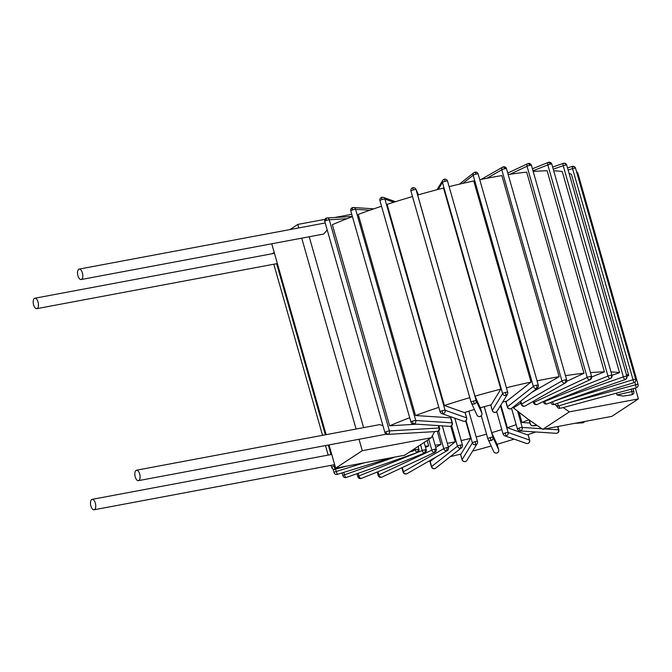 <?xml version="1.0" encoding="UTF-8"?>
<svg xmlns="http://www.w3.org/2000/svg" width="672" height="672" viewBox="0 0 672 672"><rect width="100%" height="100%" fill="white"/><g stroke="black" fill="none" stroke-linecap="round" stroke-linejoin="round"><path stroke-width="1.01" d="M631.21 389.172L631.882 391.532L617.03 394.968L616.51 393.145M359.024 439.286L362.275 450.685L431.306 437.741L434.591 431.634M324.971 219.332L297.822 224.423L298.813 227.917M301.736 238.165L356.101 429.038M351.767 214.309L334.774 217.493M309.221 236.762L363.594 427.627M563.17 407.568L569.369 411.852L638.4 398.908L635.309 388.063M617.03 394.968L623.339 396.102L631.806 394.75A2.654 0.739 77 0 0 631.873 394.741A2.654 0.739 77 0 0 631.999 394.674A2.654 0.739 77 0 0 631.882 391.532A2.654 0.454 164.1 0 1 633.83 391.432A2.654 0.454 164.1 0 1 633.763 391.583M431.306 437.741L404.695 455.221L335.664 468.166L362.275 450.685M271.748 243.785L326.122 434.658M329.036 444.906L335.664 468.166M569.369 411.852L542.758 429.332L527.671 418.916L513.475 407.921L513.223 407.039M542.758 429.332L611.789 416.388L638.4 398.908M334.967 469.241L334.328 466.234A2.654 0.454 164.1 0 0 331.699 467.418A2.654 2.604 8.9 0 0 334.967 469.241L334.9 469.258M273.655 253.453L273.403 252.991L272.194 253.73M90.888 506.024A5.309 2.495 -100.6 0 0 94.088 509.779A5.309 2.495 -100.6 0 0 95.323 503.11A5.309 2.495 -100.6 0 0 92.131 499.355A5.309 2.495 -100.6 0 0 90.888 506.024M528.889 419.756A79.582 13.549 164.1 0 1 521.976 422.495L529.973 423.016M535.76 431.978A153.854 26.191 -15.9 0 1 527.419 434.801L507.368 427.728A79.582 13.549 164.1 0 0 516.18 424.654M514.105 439.118A153.854 26.191 -15.9 0 1 497.045 444.293L491.711 432.676A79.582 13.549 164.1 0 0 501.816 429.559M491.148 445.998A153.854 26.191 -15.9 0 1 472.601 451.08M476.196 436.968A79.582 13.549 164.1 0 0 486.545 434.162M461.185 440.572A79.582 13.549 164.1 0 0 470.627 438.371L461.009 454.037A153.854 26.191 -15.9 0 1 450.307 456.624M447.283 443.344A79.582 13.549 -15.9 0 0 455.204 441.84L448.384 447.208M435.59 457.296L431.054 460.866A153.854 26.191 164.1 0 1 428.417 461.404M435.725 447.418L441.008 444.385L437.287 431.315M435.095 445.217A79.582 13.549 164.1 0 0 441.008 444.385M418.11 446.603L418.648 446.057M418.202 446.342A79.582 13.549 164.1 0 0 418.732 446.359M425.191 446.183A79.582 13.549 164.1 0 0 428.669 445.914L427.123 440.488M425.536 447.384L428.669 445.914M451.458 417.01A79.582 13.549 164.1 0 0 449.425 417.749L415.531 415.54A153.854 26.191 -15.9 0 1 438.824 407.341M409.71 417.724A153.854 26.191 -15.9 0 0 389.642 425.804L416.716 424.192M474.398 409.492A79.582 13.549 164.1 0 0 464.436 412.583L444.394 405.51A153.854 26.191 -15.9 0 1 469.795 397.648M474.953 396.152L480.287 407.778A79.582 13.549 164.1 0 1 491.215 404.83L500.825 389.155L443.537 188.042A153.854 26.191 -15.9 0 0 417.665 195.04L474.953 396.152A153.854 26.191 -15.9 0 1 500.825 389.155M506.411 387.761A153.854 26.191 -15.9 0 1 531.04 382.074L473.743 180.961A153.854 26.191 -15.9 0 0 449.114 186.64M502.698 402.032A79.582 13.549 164.1 0 1 506.89 401.1L531.04 382.074M531.922 392.305L559.163 376.69A153.854 26.191 164.1 0 0 537.054 380.822M565.488 375.682A153.854 26.191 -15.9 0 1 583.985 373.246L526.697 172.124A153.854 26.191 -15.9 0 0 508.192 174.56M566.672 381.352L583.985 373.246M626.329 374.354A153.854 26.191 -15.9 0 1 628.74 375.556L571.452 174.443A153.854 26.191 -15.9 0 0 569.041 173.233M626.842 376.144L628.74 375.556M590.486 372.624A153.854 26.191 -15.9 0 1 604.414 371.885L547.126 170.764A153.854 26.191 -15.9 0 0 533.19 171.503M591.688 376.984L604.414 371.885M610.999 371.935A153.854 26.191 -15.9 0 1 619.55 372.666L562.262 171.545A153.854 26.191 -15.9 0 0 553.711 170.814M548.537 162.355L549.242 162.221A2.654 2.654 0 0 0 548.268 162.414A2.654 1.369 68.1 0 1 548.537 162.355L551.368 164.027A2.654 0.454 -15.9 0 1 551.804 164.144L611.965 375.32L619.55 372.666M529.225 419.992L530.292 423.721A2.596 2.251 56.7 0 0 533.03 425.788L536.483 424.998M532.51 425.771A2.654 2.075 -93.4 0 0 532.93 425.804A2.654 2.075 -93.4 0 0 533.03 425.788M583.019 422.73A2.654 2.075 86.6 0 1 582.464 422.864A2.654 2.654 0 0 0 583.355 422.654A2.654 1.588 -113.3 0 1 583.019 422.73A2.654 2.075 86.6 0 0 584.119 421.579M444.394 405.51L387.097 204.389A153.854 26.191 -15.9 0 1 412.499 196.535M415.531 415.54L358.243 214.418A153.854 26.191 -15.9 0 1 381.536 206.228M389.642 425.804L332.354 224.683A153.854 26.191 -15.9 0 1 352.422 216.602M559.163 376.69L501.875 175.577A153.854 26.191 -15.9 0 0 479.758 179.701M81.144 279.527A5.309 2.495 -100.6 0 0 82.379 272.857A5.309 2.495 -100.6 0 0 79.187 269.094A5.309 2.495 -100.6 0 0 77.944 275.772A5.309 2.495 -100.6 0 0 81.144 279.527L323.711 234.041L327.205 229.908M382.981 425.712L379.697 424.612L136.475 470.215A5.309 2.495 -100.6 0 0 135.232 476.885A5.309 2.495 -100.6 0 0 138.432 480.648A5.309 2.495 -100.6 0 0 139.667 473.97A5.309 2.495 -100.6 0 0 136.475 470.215M497.104 411.155A2.654 2.57 -148.5 0 1 495.558 412.28L495.482 412.339A2.654 2.654 0 0 0 497.104 411.155L507.402 394.372A2.654 2.654 0 0 0 507.688 392.263A2.654 0.454 164.1 0 0 505.478 392.431A2.654 0.479 75.9 0 1 505.856 395.497A2.654 2.57 31.5 0 0 507.671 392.356A2.654 0.454 164.1 0 0 507.688 392.263L447.535 181.087A2.654 2.654 0 0 0 444.335 179.239L444.268 179.298A2.654 2.57 31.5 0 0 442.453 182.448A2.654 0.454 -15.9 0 1 445.326 181.255A2.654 0.454 -15.9 0 1 447.535 181.087A2.654 0.454 -15.9 0 1 447.518 181.18M444.268 179.298L445.326 181.255M438.169 189.42L442.453 182.448L502.606 393.624A2.654 2.57 31.5 0 0 505.856 395.497M495.558 412.28A2.654 2.57 -148.5 0 1 492.307 410.407A2.654 0.454 164.1 0 0 492.29 410.5A2.654 0.454 164.1 0 0 492.358 410.567M490.711 404.956L492.29 410.5A2.654 2.654 0 0 0 495.482 412.339L495.39 412.322M470.627 438.371L465.637 420.848M491.711 432.676L484.302 406.661M507.368 427.728L500.892 404.989M521.976 422.495L519.061 412.247M455.204 441.84L450.744 426.174A2.654 2.654 0 0 0 452.348 422.974A2.654 0.454 164.1 0 0 452.046 422.856A2.654 2.36 93.7 0 1 450.509 426.216L450.727 426.182A2.654 2.654 0 0 1 449.618 426.342L413.322 423.973A2.654 2.36 -86.3 0 0 415.741 420.487A2.654 0.454 164.1 0 0 412.289 421.252A2.654 1.126 69.5 0 0 414.212 423.839M532.417 168.773L548.268 162.414A2.654 1.369 68.1 0 0 547.814 164.884A2.654 0.454 -15.9 0 1 551.368 164.027M611.965 375.32A2.654 0.454 164.1 0 0 611.52 375.203A2.654 2.226 89.6 0 1 610.126 378.563A2.654 1.369 68.1 0 0 610.403 378.512A2.654 2.654 0 0 0 611.965 375.32M532.997 170.822L547.814 164.884L607.975 376.06A2.654 1.369 68.1 0 0 610.126 378.563M546.806 403.956A2.654 1.369 -111.9 0 1 544.656 401.453A2.654 0.454 164.1 0 0 543.539 402.167A2.654 2.654 0 0 0 547.084 403.906A2.654 1.369 -111.9 0 1 546.806 403.956L546.109 404.099M552.644 167.084L563.304 163.346A2.654 2.654 0 0 1 564.631 163.237L563.464 163.33A2.654 0.874 70.7 0 0 563.304 163.346A2.654 0.874 70.7 0 0 563.212 165.682A2.654 0.454 -15.9 0 1 566.546 165.018A2.654 0.454 -15.9 0 1 566.731 165.119A2.654 2.654 0 0 0 564.631 163.237L566.546 165.018M566.731 165.119L626.884 376.295A2.654 0.454 164.1 0 0 626.699 376.194A2.654 2.461 99.8 0 1 625.052 379.537A2.654 0.874 70.7 0 0 625.212 379.529A2.654 0.874 70.7 0 0 625.38 379.394M554.148 404.435L552.98 404.536A2.654 2.654 0 0 0 554.308 404.426A2.654 0.874 -109.3 0 1 554.148 404.435A2.654 0.874 -109.3 0 1 552.46 401.755A2.654 0.454 164.1 0 0 552.25 401.831M553.241 169.184L563.212 165.682L623.364 376.858A2.654 0.874 70.7 0 0 625.052 379.537M528.629 163.439L528.175 163.565A2.654 1.798 64.9 0 0 527.764 163.674A2.654 1.798 64.9 0 0 527.041 166.261A2.654 0.454 -15.9 0 1 530.653 165.253A2.654 0.454 -15.9 0 1 531.443 165.354A2.654 2.654 0 0 0 527.764 163.674L507.763 173.04M528.175 163.565L530.653 165.253M591.595 376.53A2.654 0.454 164.1 0 0 590.814 376.429A2.654 1.898 84.3 0 1 589.764 379.772A2.654 1.798 64.9 0 0 590.167 379.655A2.654 2.654 0 0 0 591.595 376.53L531.443 165.354M509.855 174.308L527.041 166.261L587.202 377.437A2.654 1.798 64.9 0 0 589.764 379.772M536.794 404.552A2.654 1.798 -115.1 0 1 534.232 402.226A2.654 0.454 164.1 0 0 533.534 402.763A2.654 2.654 0 0 0 537.205 404.443A2.654 1.798 -115.1 0 1 536.794 404.552L536.348 404.678M567.521 167.882L572.225 166.429A2.654 2.654 0 0 1 574.585 166.824L572.225 166.429L572.552 168.63A2.654 0.454 -15.9 0 1 575.526 168.185A2.654 0.454 -15.9 0 1 575.56 168.235A2.654 2.654 0 0 0 574.585 166.824L575.526 168.185M635.712 379.478A2.654 0.454 164.1 0 0 635.712 379.411A2.654 0.454 164.1 0 0 635.678 379.361A2.654 2.596 126.4 0 1 633.881 382.654L633.99 382.612M558.482 405.964L556.198 405.586L555.257 404.233A2.654 0.454 164.1 0 1 555.215 404.183A2.654 2.654 0 0 0 558.55 405.989L557.382 403.343M568.117 169.999L572.552 168.63L633.881 382.654M556.802 405.93L556.895 406.241A2.596 2.251 56.7 0 0 559.642 408.307L562.111 407.854M559.642 408.307L559.096 405.821M636.233 387.769L636.208 387.82A2.654 2.654 0 0 0 638.131 385.669A2.654 2.604 -171.1 0 1 636.233 387.769L635.594 384.77L568.512 402.906M576.996 173.267A2.654 0.454 -15.9 0 1 577.912 173.359L638.064 384.527A2.654 0.454 164.1 0 1 638.064 384.569A2.654 2.604 -171.1 0 1 638.131 385.669A2.654 2.654 0 0 0 638.064 384.527A2.654 0.454 164.1 0 0 635.594 384.77L634.855 382.183M577.912 173.359A2.654 0.454 -15.9 0 1 577.912 173.393A2.654 2.654 0 0 0 576.551 171.713M520.892 403.049L513.475 407.921M451.618 425.62L457.481 446.2L431.617 466.578A2.654 0.454 164.1 0 0 431.474 466.796A2.654 2.654 0 0 0 434.566 468.67A2.654 1 -101.9 0 0 434.742 468.586A2.654 2.419 -128.2 0 1 431.617 466.578L430.055 461.068M460.597 448.207L460.748 445.015A2.654 0.454 164.1 0 0 457.481 446.2A2.654 2.419 51.8 0 0 461.53 447.779A2.654 2.654 0 0 0 462.437 444.965A2.654 0.454 164.1 0 0 460.748 445.015M461.53 447.779L435.666 468.157A2.654 2.419 -128.2 0 1 434.742 468.586M465.175 461.546A2.654 0.479 -104.1 0 0 465.276 461.572A2.654 0.479 -104.1 0 0 465.343 461.513A2.654 2.57 -148.5 0 1 462.101 459.631A2.654 0.454 164.1 0 0 462.076 459.724A2.654 0.454 164.1 0 0 462.151 459.791M466.032 420.512L472.399 442.848A2.654 2.57 31.5 0 0 477.187 443.604L466.889 460.387A2.654 2.57 -148.5 0 1 465.343 461.513M468.846 411.188L477.481 441.487A2.654 2.654 0 0 1 477.187 443.604A2.654 2.57 31.5 0 0 477.456 441.58A2.654 0.454 164.1 0 0 477.481 441.487A2.654 0.454 164.1 0 0 475.272 441.655A2.654 0.454 164.1 0 0 472.399 442.848L462.101 459.631L460.538 454.154M475.642 444.73L475.272 441.655M503.546 166.799L503.252 166.9A2.654 2.15 60.2 0 0 502.656 167.118A2.654 2.15 60.2 0 0 501.799 169.772A2.654 0.454 -15.9 0 1 505.31 168.647A2.654 0.454 -15.9 0 1 506.52 168.689A2.654 2.654 0 0 0 502.656 167.118L481.202 179.407M503.252 166.9L505.31 168.647M566.681 379.865A2.654 0.454 164.1 0 0 565.471 379.823A2.654 1.478 80.8 0 1 564.841 383.107A2.654 2.15 60.2 0 0 565.446 382.897A2.654 2.654 0 0 0 566.681 379.865L506.52 168.689M486.973 178.265L501.799 169.772L561.952 380.948A2.654 2.15 60.2 0 0 564.841 383.107M524.546 406.19A2.654 2.15 -119.8 0 1 521.657 404.032A2.654 0.454 164.1 0 0 521.279 404.401A2.654 2.654 0 0 0 525.151 405.98A2.654 2.15 -119.8 0 1 524.546 406.19L524.261 406.291M496.86 453.029L496.835 452.995A2.654 2.612 155.4 0 1 493.71 451.584A2.654 2.654 0 0 0 496.86 453.029A2.654 2.654 0 0 0 498.674 449.753A2.654 2.612 155.4 0 1 496.835 452.995M491.123 440.546A2.654 2.612 -24.6 0 0 492.954 437.287A2.654 0.454 164.1 0 0 490.216 437.615A2.654 0.454 164.1 0 0 487.855 438.757A2.654 2.612 -24.6 0 0 491.123 440.546L490.216 437.615M528.049 443.327A2.654 0.613 -108.2 0 1 527.948 443.411A2.654 0.613 -108.2 0 1 527.831 443.411A2.654 2.545 109.4 0 1 526.235 443.394A2.654 2.654 0 0 0 529.67 440.168A2.654 0.454 164.1 0 0 529.57 440.084A2.654 2.545 109.4 0 1 527.831 443.411M506.36 435.834A2.654 2.545 -70.6 0 0 508.099 432.508A2.654 0.454 164.1 0 0 504.924 433.062A2.654 0.454 164.1 0 0 503.093 434.045A2.654 2.654 0 0 0 504.764 435.817A2.654 2.545 -70.6 0 0 506.36 435.834L504.924 433.062M503.194 434.129A2.654 2.545 -70.6 0 0 504.764 435.817L526.235 443.394M557.206 433.138A2.654 1.126 -110.5 0 1 556.987 433.171A2.654 2.36 93.7 0 1 556.097 433.306A2.654 2.654 0 0 0 558.827 429.929A2.654 0.454 164.1 0 0 558.524 429.811A2.654 2.36 93.7 0 1 556.987 433.171M520.691 430.802A2.654 2.36 -86.3 0 0 522.22 427.442A2.654 0.454 164.1 0 0 518.759 428.207A2.654 0.454 164.1 0 0 517.423 429.013A2.654 2.654 0 0 0 519.8 430.928A2.654 2.36 -86.3 0 0 520.691 430.802L518.759 428.207M402.284 467.569L403.469 471.744A2.654 0.454 164.1 0 0 403.091 472.122A2.654 2.654 0 0 0 406.064 474.012A2.654 1.478 -99.2 0 0 406.358 473.903A2.654 2.15 -119.8 0 1 403.469 471.744L443.764 448.661A2.654 2.15 60.2 0 0 446.653 450.82A2.654 2.15 60.2 0 0 447.25 450.61L406.963 473.693A2.654 2.15 -119.8 0 1 406.358 473.903M446.653 450.82L447.275 447.535A2.654 0.454 164.1 0 0 443.764 448.661L438.682 430.828M428.778 439.396L431.844 450.131L378.874 474.919A2.654 0.454 164.1 0 0 378.168 475.457A2.654 2.654 0 0 0 380.99 477.372A2.654 1.898 -95.7 0 0 381.436 477.246A2.654 1.798 -115.1 0 1 378.874 474.919L377.966 471.727M434.406 452.466L435.448 449.123A2.654 0.454 164.1 0 0 431.844 450.131A2.654 1.798 64.9 0 0 434.406 452.466A2.654 1.798 64.9 0 0 434.809 452.348A2.654 2.654 0 0 0 436.237 449.224A2.654 0.454 164.1 0 0 435.448 449.123M434.809 452.348L381.847 477.137A2.654 1.798 -115.1 0 1 381.436 477.246M358.168 473.306L358.915 475.944A2.654 0.454 164.1 0 0 357.806 476.666A2.654 2.654 0 0 0 360.377 478.59A2.654 2.226 -90.4 0 0 361.074 478.456A2.654 1.369 -111.9 0 1 358.915 475.944L417.194 452.575M420.588 444.772L422.234 450.551A2.654 1.369 68.1 0 0 424.393 453.054A2.654 1.369 68.1 0 0 424.662 453.004L361.343 478.397A2.654 1.369 -111.9 0 1 361.074 478.456M424.393 453.054L425.788 449.694A2.654 0.454 164.1 0 0 422.234 450.551L417.455 452.466M395.077 457.019L344.467 474.793A2.654 0.454 164.1 0 0 342.88 475.692A2.654 2.654 0 0 0 344.98 477.574A2.654 2.461 -80.2 0 0 346.147 477.473A2.654 0.874 -109.3 0 1 344.467 474.793L343.778 472.399M417.06 452.575L418.706 449.232A2.654 0.454 164.1 0 0 415.372 449.896A2.654 0.874 70.7 0 0 417.06 452.575A2.654 0.874 70.7 0 0 417.22 452.567A2.654 0.874 70.7 0 0 417.379 452.432M418.068 446.435L418.891 449.333A2.654 2.654 0 0 1 417.22 452.567L346.307 477.464A2.654 0.874 -109.3 0 1 346.147 477.473M364.4 462.773L336.143 471.509A2.654 0.454 164.1 0 0 334.051 472.576A2.654 0.454 164.1 0 0 334.093 472.626A2.654 2.596 -53.6 0 0 337.319 474.365L335.471 469.148M412.255 450.248L412.717 451.046L414.599 448.711M391.121 457.766L337.319 474.365M450.484 417.362L452.046 422.856L415.741 420.487L355.589 209.311A2.654 2.36 -86.3 0 0 352.624 207.64L352.414 207.665A2.654 2.654 0 0 0 350.792 210.882A2.654 0.454 -15.9 0 1 352.128 210.076A2.654 0.454 -15.9 0 1 355.589 209.311L369.818 210.235M352.624 207.64L352.128 210.076M450.509 426.216A2.654 2.36 93.7 0 1 449.618 426.342M435.162 431.6L387.618 434.414A2.654 2.075 -93.4 0 0 388.181 434.28A2.654 2.075 -93.4 0 0 389.407 430.928L329.255 219.752A2.654 2.075 -93.4 0 0 327.146 217.946A2.654 2.075 -93.4 0 0 326.592 218.081L326.256 218.156A2.654 2.654 0 0 0 324.752 221.323A2.654 0.454 -15.9 0 1 325.66 220.693A2.654 0.454 -15.9 0 1 329.255 219.752L347.004 218.702M438.136 431.096A2.596 2.251 56.7 0 0 439.236 430.256A2.654 2.654 0 0 0 439.547 428.106A2.654 0.454 164.1 0 0 438.95 427.988A2.654 2.075 86.6 0 1 438.136 431.096L434.599 431.609M438.27 425.603L438.95 427.988L389.407 430.928A2.654 0.454 164.1 0 0 385.812 431.869A2.654 1.588 66.7 0 0 388.181 434.28M326.592 218.081L325.66 220.693M475.045 172.141L474.869 172.225A2.654 2.419 51.8 0 0 473.18 175.241A2.654 0.454 -15.9 0 1 476.448 174.056A2.654 0.454 -15.9 0 1 478.136 174.014A2.654 2.654 0 0 0 473.945 172.654L459.312 184.187M474.869 172.225L476.448 174.056M538.297 385.19A2.654 0.454 164.1 0 0 536.609 385.232A2.654 1 78.1 0 1 536.458 388.424A2.654 2.419 51.8 0 0 537.382 387.996A2.654 2.654 0 0 0 538.297 385.19L478.136 174.014M462.882 183.364L473.18 175.241L533.341 386.417A2.654 2.419 51.8 0 0 536.458 388.424M510.602 408.803A2.654 2.419 -128.2 0 1 507.478 406.795A2.654 0.454 164.1 0 0 507.335 407.022A2.654 2.654 0 0 0 511.526 408.374A2.654 2.419 -128.2 0 1 510.602 408.803L510.426 408.887M415.901 189.218A2.654 2.654 0 0 0 412.751 187.782L413.305 189.916A2.654 0.454 -15.9 0 1 416.044 189.588A2.654 2.612 -24.6 0 0 415.901 189.218L418.471 194.804M418.438 194.813L416.044 189.588L476.196 400.764A2.654 0.454 164.1 0 0 473.458 401.092L474.365 404.015A2.654 2.612 -24.6 0 0 476.196 400.764L481.908 413.221A2.654 2.612 155.4 0 1 476.952 415.061L471.24 402.612A2.654 2.612 -24.6 0 0 474.365 404.015M412.751 187.782A2.654 2.654 0 0 0 410.945 191.058A2.654 0.454 -15.9 0 1 410.945 191.058A2.654 0.454 -15.9 0 1 413.305 189.916M471.097 402.242A2.654 2.612 -24.6 0 0 471.24 402.612A2.654 2.654 0 0 1 471.097 402.234A2.654 0.454 164.1 0 0 471.097 402.242L410.945 191.066L471.097 402.234A2.654 0.454 164.1 0 1 473.458 401.092M465.016 412.398L466.578 417.858L445.099 410.281A2.654 0.454 164.1 0 0 441.932 410.836A2.654 0.613 71.8 0 0 443.369 413.599A2.654 2.545 -70.6 0 0 445.099 410.281L384.947 199.105A2.654 2.545 -70.6 0 0 381.78 197.4L381.662 197.392A2.654 2.654 0 0 0 379.94 200.642A2.654 0.454 -15.9 0 1 381.78 199.66A2.654 0.454 -15.9 0 1 384.947 199.105L393.809 202.23M381.78 197.4L381.78 199.66M380.041 200.726A2.654 0.454 -15.9 0 1 379.94 200.642L440.101 411.818A2.654 2.654 0 0 0 441.764 413.591A2.654 2.545 -70.6 0 0 443.369 413.599M440.194 411.894A2.654 2.545 -70.6 0 0 441.764 413.591L463.243 421.168A2.654 2.654 0 0 0 464.957 421.184L465.049 421.1M464.839 421.184L464.957 421.184A2.654 2.654 0 0 0 466.679 417.942A2.654 0.454 164.1 0 0 466.578 417.858A2.654 2.545 109.4 0 1 463.243 421.168M38.035 301.988A5.309 2.495 -100.6 0 0 34.843 298.234A5.309 2.495 -100.6 0 0 33.6 304.903A5.309 2.495 -100.6 0 0 36.792 308.658A5.309 2.495 -100.6 0 0 38.035 301.988M289.985 229.572L297.822 224.423M631.898 394.733A2.654 2.654 0 0 0 633.184 394.01A2.654 2.503 -135.8 0 1 631.999 394.674M335.059 466.04L334.328 466.234L333.925 464.806M276.637 263.693L325.374 434.792M328.297 445.049L331.002 454.558M530.292 423.721A2.654 0.454 164.1 0 0 530.216 423.881A2.654 2.654 0 0 0 532.93 425.804L537.272 425.544M505.478 392.431A2.654 0.454 164.1 0 0 502.606 393.624L492.307 410.407L490.753 404.947M611.52 375.203A2.654 0.454 164.1 0 0 607.975 376.06L544.656 401.453L544.53 401.016M626.699 376.194A2.654 0.454 164.1 0 0 623.364 376.858L552.46 401.747M551.746 402.032A2.654 0.454 164.1 0 0 550.88 402.646A2.654 2.654 0 0 0 552.98 404.536M590.814 376.429A2.654 0.454 164.1 0 0 587.202 377.437L534.232 402.226L533.879 400.974M635.678 379.361A2.654 0.454 164.1 0 0 632.713 379.806L563.321 401.26M565.471 379.823A2.654 0.454 164.1 0 0 561.952 380.948L521.657 404.032L520.817 401.058M493.71 451.584L487.998 439.135A2.654 2.654 0 0 1 487.855 438.757A2.654 0.454 164.1 0 0 487.855 438.766L481.303 415.758L487.855 438.74M498.674 449.77A2.654 0.454 164.1 0 0 498.674 449.753L497.112 444.276L498.666 449.744A2.654 0.454 164.1 0 0 498.666 449.744L492.954 437.287L484.235 406.678M528.007 434.608L529.57 440.084L508.099 432.508L500.455 405.686M557.592 426.552L558.524 429.811L544.925 428.929M541.884 428.728L522.22 427.442L517.566 411.088M442.302 425.872L448.484 447.577A2.654 0.454 164.1 0 0 447.275 447.535M424.133 442.453L426.224 449.812A2.654 0.454 164.1 0 0 425.788 449.694M414.968 448.468L415.372 449.896L413.851 450.425M412.289 421.252A2.654 0.454 164.1 0 0 410.945 422.05A2.654 2.654 0 0 0 413.322 423.973M439.48 428.257A2.654 0.454 164.1 0 0 439.547 428.106L438.85 425.645M385.812 431.869A2.654 0.454 164.1 0 0 384.913 432.499A2.654 2.654 0 0 0 387.618 434.414M536.609 385.232A2.654 0.454 164.1 0 0 533.341 386.417L507.478 406.795L505.915 401.318M481.916 413.23L480.354 407.761L481.908 413.221A2.654 0.454 164.1 0 0 481.916 413.23A2.654 0.454 164.1 0 0 481.908 413.221A2.654 2.654 0 0 1 480.102 416.506A2.654 2.654 0 0 1 476.952 415.061M441.932 410.836A2.654 0.454 164.1 0 0 440.101 411.818M331.699 467.418A2.654 0.454 164.1 0 0 331.699 467.452A2.654 2.654 0 0 0 334.95 469.291L346.895 466.057M272.168 253.73A2.654 2.654 0 0 1 273.403 252.991L274.302 252.748M334.673 464.671L94.088 509.779M529.082 419.891L530.216 423.881M574.837 423.318L582.464 422.864M444.335 179.239A2.654 2.654 0 0 0 442.722 180.424L437.018 189.722M551.804 164.144A2.654 2.654 0 0 0 549.242 162.221M547.084 403.906L610.403 378.512M543.362 401.554L543.539 402.167M554.308 404.426L625.212 379.529A2.654 2.654 0 0 0 626.884 376.295M537.205 404.443L590.167 379.655M533.14 401.402L533.534 402.763M575.56 168.235L635.712 379.411A2.654 2.654 0 0 1 633.948 382.67L558.55 405.989M561.851 407.929L636.208 387.82M429.853 461.11L431.474 466.796M454.81 418.194L462.437 444.965M434.566 468.67A2.654 2.654 0 0 0 435.666 468.157M460.496 454.171L462.076 459.724A2.654 2.654 0 0 0 466.889 460.387M525.151 405.98L565.446 382.897M520.414 401.369L521.279 404.401M528.083 434.582L529.67 440.168M496.709 411.65L503.093 434.045M557.844 426.502L558.827 429.929M519.8 430.928L556.097 433.306M511.543 408.366L517.423 429.013M401.856 467.771L403.091 472.122M447.25 450.61A2.654 2.654 0 0 0 448.484 447.577M406.064 474.012A2.654 2.654 0 0 0 406.963 473.693M377.202 472.038L378.168 475.457M432.39 435.716L436.237 449.224M380.99 477.372A2.654 2.654 0 0 0 381.847 477.137M356.966 473.726L357.806 476.666M424.662 453.004A2.654 2.654 0 0 0 426.224 449.812M360.377 478.59A2.654 2.654 0 0 0 361.343 478.397M342.09 472.928L342.88 475.692M344.98 477.574A2.654 2.654 0 0 0 346.307 477.464M333.06 469.098L334.051 472.576A2.654 2.654 0 0 0 337.386 474.382M409.45 452.096L412.784 451.063A2.654 2.654 0 0 0 414.649 448.678M352.414 207.665A2.654 2.654 0 0 1 353.514 207.505L373.85 208.832M350.792 210.882L410.945 422.05M450.727 417.278L452.348 422.974M326.256 218.156A2.654 2.654 0 0 1 327.146 217.946L352.38 216.451M386.324 434.162L138.432 480.648M325.223 222.961L79.187 269.094M324.752 221.323L384.913 432.499M511.526 408.374L537.382 387.996M505.722 401.36L507.335 407.022M381.662 197.392A2.654 2.654 0 0 1 383.376 197.417L395.514 201.692M465.091 412.373L466.679 417.942M274.462 253.302L34.843 298.234M277.376 263.55L36.792 308.658M331.75 454.423L92.131 499.355M583.355 422.654A2.654 2.654 0 0 0 584.64 421.478M273.806 264.222L322.552 435.33M325.466 445.578L328.18 455.087M331.103 465.343L331.699 467.452M630.764 395.002L631.873 394.741M633.184 394.01A2.654 2.654 0 0 0 633.83 391.432L633.049 388.676"/></g></svg>
